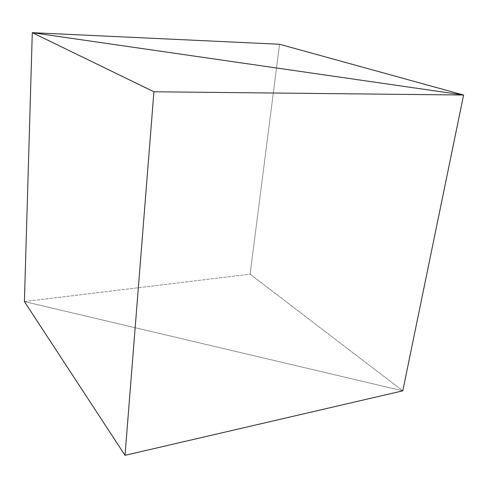 <?xml version="1.0" encoding="UTF-8"?>
<svg xmlns="http://www.w3.org/2000/svg" width="488" height="488" viewBox="0 0 488 488"><rect width="100%" height="100%" fill="white"/><g stroke="black" fill="none" stroke-linecap="round" stroke-linejoin="round"><path stroke-width="0.37" stroke-dasharray="2.44 1.83" d="M402.783 390.839L24.4 301.578L250.106 274.164L279.551 44.255L250.106 274.164L402.783 390.839L24.4 301.578L250.106 274.164L402.783 390.839L24.4 301.578L402.783 390.839"/><path stroke-width="0.73" d="M463.6 95.026L402.783 390.839L463.6 95.026L279.551 44.255L32.293 32.678L463.6 95.026L32.293 32.678L24.4 301.578L32.293 32.678L279.551 44.255L463.6 95.026L32.293 32.678L24.4 301.578L32.293 32.678L153.915 91.768L125.019 455.322L24.4 301.578L125.019 455.322L153.915 91.768L463.6 95.026L402.783 390.839L463.6 95.026L153.915 91.768L32.293 32.678L463.6 95.026M402.783 390.839L125.019 455.322L402.783 390.839"/></g></svg>
